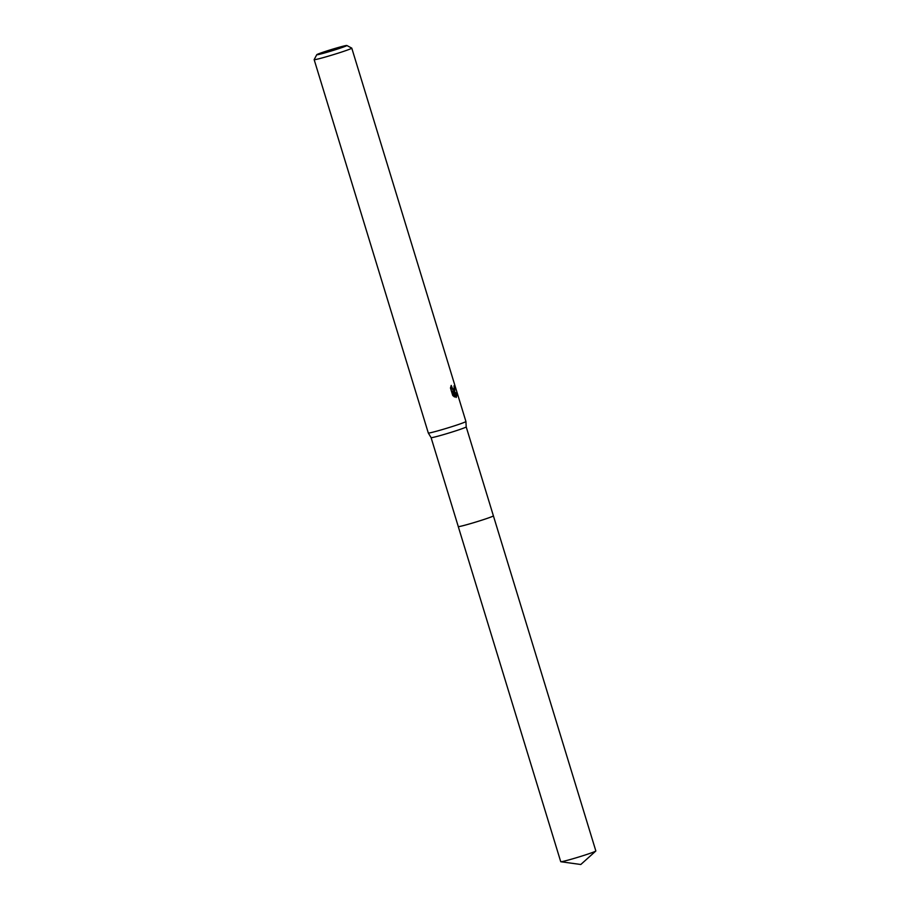 <?xml version="1.0" encoding="UTF-8"?>
<svg xmlns="http://www.w3.org/2000/svg" width="910" height="910" viewBox="0 0 910 910"><rect width="100%" height="100%" fill="white"/><g stroke="black" fill="none" stroke-linecap="round" stroke-linejoin="round"><path stroke-width="1.36" d="M493.391 515.811A18.371 0.796 163 0 1 493.413 515.833A18.371 0.796 163 0 1 468.764 524.137A18.371 0.796 163 0 1 458.265 526.583A18.371 0.796 163 0 1 458.276 526.549A18.371 0.796 163 0 0 472.119 523.159A18.371 0.796 163 0 0 491.912 516.641A18.371 0.796 163 0 0 493.391 515.822L493.391 515.822A18.359 0.796 163 0 1 493.391 515.833A18.359 0.796 163 0 1 491.912 516.63A18.359 0.796 163 0 1 472.335 523.091A18.359 0.796 163 0 1 458.276 526.572A18.359 0.796 163 0 1 458.276 526.549L431.09 437.63A18.359 0.796 163 0 1 431.09 437.619M595.788 851.043A18.359 0.796 163 0 1 571.23 859.245A18.359 0.796 163 0 1 560.833 861.736L580.796 864.5L595.788 851.043A18.359 0.796 163 0 0 595.845 850.952L466.204 426.892A18.359 0.796 163 0 1 464.714 427.689A18.359 0.796 163 0 1 445.24 434.115A18.359 0.796 163 0 1 431.09 437.63L428.303 433.001A19.667 0.853 163 0 1 428.303 432.989L314.155 59.639A19.667 0.853 163 0 1 314.155 59.594L316.771 54.691A15.732 0.682 163 0 1 318.034 54.043A15.732 0.682 163 0 1 334.482 48.605A15.732 0.682 163 0 1 346.835 45.5A15.732 0.682 163 0 1 345.595 46.205A15.732 0.682 163 0 1 328.499 51.836A15.732 0.682 163 0 1 316.771 54.691M466.204 426.892L465.92 421.501A19.667 0.853 163 0 1 465.92 421.501A19.667 0.853 163 0 1 464.327 422.354A19.667 0.853 163 0 1 443.466 429.236A19.667 0.853 163 0 1 428.303 433.001M454.75 391.027L453.567 391.175L457.343 393.962L456.149 397.499L452.725 390.982L454.568 396.988L452.736 395.475L450.473 388.07L451.224 385.396L452.588 388.741L454.147 389.036L454.056 385.738A19.667 0.853 -17 0 0 454.522 385.499L454.75 391.027M346.835 45.5L351.749 48.105A19.667 0.853 163 0 1 351.772 48.128A19.667 0.853 163 0 1 350.179 48.992A19.667 0.853 163 0 1 329.215 55.908A19.667 0.853 163 0 1 314.155 59.639M452.93 391.357L453.567 391.175M453.749 391.22L454.079 389.105M456.069 397.363L456.137 394.303L453.225 391.891M453.828 389.241L452.679 389.571L450.507 387.762M452.873 395.634L451.553 391.311L452.725 390.982M456.137 394.303L457.343 393.962M560.833 861.736A18.359 0.796 163 0 1 560.731 861.69L458.265 526.583M465.92 421.489L351.772 48.128"/></g></svg>
